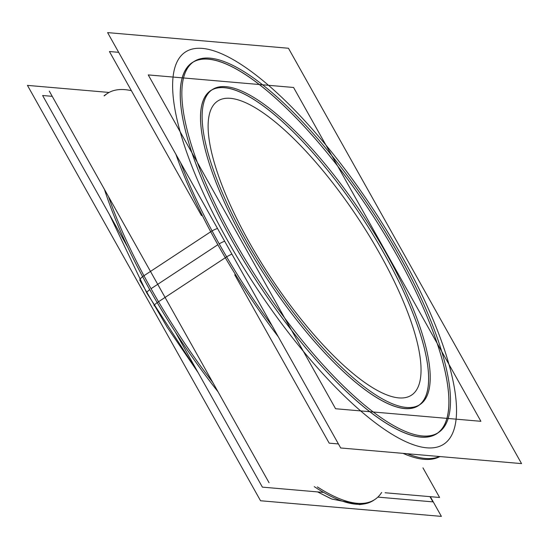 <?xml version="1.0" encoding="UTF-8"?>
<svg xmlns="http://www.w3.org/2000/svg" width="549" height="549" viewBox="0 0 549 549"><rect width="100%" height="100%" fill="white"/><g stroke="black" fill="none" stroke-linecap="round" stroke-linejoin="round"><path stroke-width="0.82" d="M192.411 62.565A222.16 66.607 -123.4 0 0 232.289 240.997A222.16 66.607 56.6 0 0 436.75 433.662M437.532 433.113A222.16 66.607 56.6 0 0 396.865 255.223A222.16 66.607 -123.4 0 0 193.221 62.058M418.304 405.656A188.623 56.554 56.6 0 1 244.71 242.068A188.623 56.554 -123.4 0 1 210.85 90.571M211.667 90.063A188.623 56.554 -123.4 0 1 384.444 254.153A188.623 56.554 56.6 0 1 419.093 405.1M385.089 492.762L439.584 497.476L422.95 467.837M269.065 482.736L49.293 91.107M378.412 497.161L432.907 501.875L429.97 496.646M323.629 492.426L262.388 487.135L175.399 332.124M127.842 247.373L42.616 95.505L52.23 96.336M338.438 443.949L329.187 443.153L234.732 274.836M201.517 215.647L109.416 51.524L118.666 52.327M109.519 214.721L146.844 293.077L198.086 372.551L167.184 327.197L139.899 280.402A8.386 2.326 -28.1 0 1 142.63 276.662M154.996 305.882A8.386 1.352 -30.4 0 1 154.132 305.772A8.386 1.352 -30.4 0 1 157.192 302.616L226.648 256.85A243.118 72.893 -123.4 0 1 180.669 162.806M430.334 496.673L441.396 516.389L260.542 500.75L27.45 85.39L108.935 92.431M391.65 242.287A222.16 66.607 -123.4 0 1 438.349 432.605A222.16 66.607 -123.4 0 1 227.396 228.089M240.716 251.819A222.16 66.607 -123.4 0 1 194.01 61.509A222.16 66.607 -123.4 0 1 404.97 266.025M340.696 447.977L107.604 32.611L288.458 48.25L521.55 463.61L340.696 447.977M212.092 230.916A8.386 2.326 -28.1 0 1 217.528 228.487M226.662 256.87A8.386 1.352 -30.4 0 1 231.898 254.091M157.179 302.588A243.118 72.893 -123.4 0 1 104.427 189.35M104.029 95.835A243.118 72.893 -123.4 0 1 106.074 94.318L107.405 93.44A243.118 72.893 -123.4 0 0 104.351 95.862A243.118 72.893 -123.4 0 1 131.376 90.66M381.665 492.467A243.118 72.893 56.6 0 1 317.377 486.908A243.118 72.893 56.6 0 0 374.795 499.542L373.457 500.42A243.118 72.893 -123.4 0 1 314.282 486.64M218.042 391.814A243.118 72.893 -123.4 0 1 142.603 276.614L212.072 230.875A243.118 72.893 -123.4 0 0 272.331 326.147M439.523 456.521A243.118 72.893 -123.4 0 1 407.344 453.735M335.583 408.744L148.244 74.911L293.571 87.476L480.91 421.309L335.583 408.744M380.258 243.008A188.623 56.554 -123.4 0 1 419.91 404.599A188.623 56.554 -123.4 0 1 240.798 230.951M252.101 251.106A188.623 56.554 -123.4 0 1 212.456 89.514A188.623 56.554 -123.4 0 1 391.567 263.163M151.05 288.705A243.118 72.893 56.6 0 0 212.799 382.461A243.118 72.893 56.6 0 1 151.05 288.705A243.118 72.893 -123.4 0 1 108.503 196.604A243.118 72.893 -123.4 0 0 151.05 288.705L217.843 244.724A243.118 72.893 -123.4 0 1 175.872 154.255A243.118 72.893 -123.4 0 0 217.843 244.724A243.118 72.893 56.6 0 0 278.302 336.791A243.118 72.893 56.6 0 1 217.843 244.724M149.733 289.618A8.386 1.846 150.7 0 0 147.475 293.372M232.289 240.997A222.16 66.607 -123.4 0 1 208.517 59.114A222.16 66.607 -123.4 0 1 396.865 255.223A222.16 66.607 56.6 0 1 420.637 437.107A222.16 66.607 56.6 0 1 232.289 240.997M227.629 240.592A234.732 70.382 56.6 0 0 426.642 447.806A234.732 70.382 56.6 0 0 401.525 255.628A234.732 70.382 -123.4 0 0 202.512 48.415A234.732 70.382 -123.4 0 0 227.629 240.592A234.732 70.382 -123.4 0 1 202.512 48.415A234.732 70.382 -123.4 0 1 401.525 255.628A234.732 70.382 56.6 0 1 426.642 447.806A234.732 70.382 56.6 0 1 227.629 240.592M224.671 241.224A8.386 1.846 150.7 0 0 219.195 243.88M403.09 453.371A243.118 72.893 56.6 0 0 439.927 456.555A243.118 72.893 56.6 0 1 403.09 453.371M249.37 242.473A176.051 52.786 -123.4 0 1 230.532 98.34A176.051 52.786 -123.4 0 1 379.791 253.748A176.051 52.786 56.6 0 1 398.622 397.881A176.051 52.786 56.6 0 1 249.37 242.473A176.051 52.786 56.6 0 0 398.622 397.881A176.051 52.786 56.6 0 0 379.791 253.748A176.051 52.786 -123.4 0 0 230.532 98.34A176.051 52.786 -123.4 0 0 249.37 242.473M244.71 242.068A188.623 56.554 56.6 0 0 404.627 408.58A188.623 56.554 56.6 0 0 384.444 254.153A188.623 56.554 -123.4 0 0 224.527 87.641A188.623 56.554 -123.4 0 0 244.71 242.068M330.567 498.506L317.576 491.904L331.72 499L359.725 504.572L363.596 504.037L359.533 504.586L331.85 499.055"/></g></svg>
